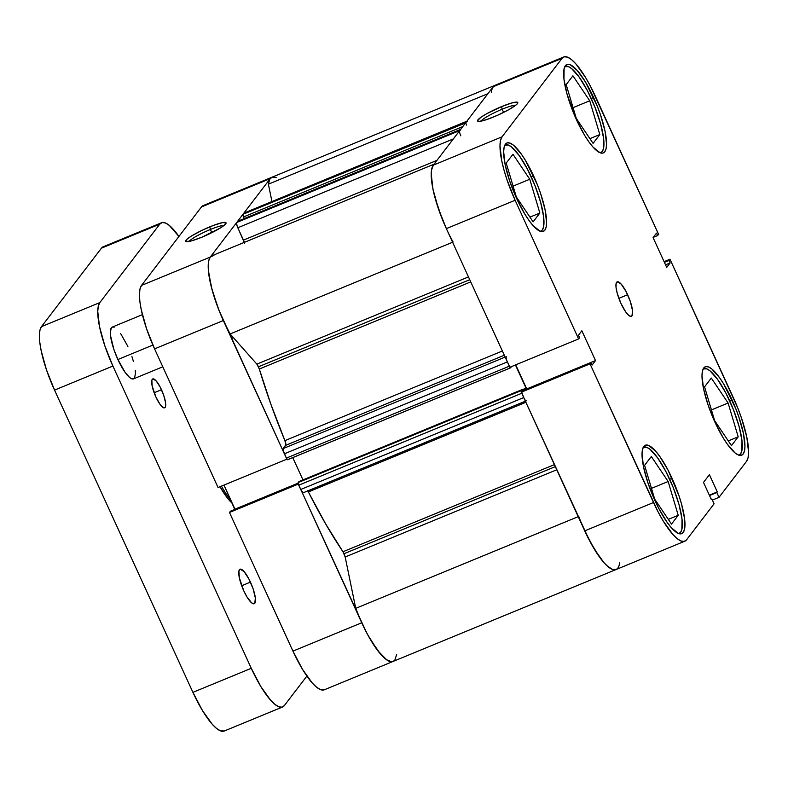 <?xml version="1.0" encoding="UTF-8"?>
<svg xmlns="http://www.w3.org/2000/svg" width="788" height="788" viewBox="0 0 788 788"><rect width="100%" height="100%" fill="white"/><g stroke="black" fill="none" stroke-linecap="round" stroke-linejoin="round"><path stroke-width="1.18" d="M738.612 455.139L740.602 453.819L741.863 450.884L741.991 440.689L738.986 426.101L733.303 409.336L725.807 392.956L717.632 379.452L710.027 370.872L706.816 368.882L703.172 368.922A46.65 11.987 -112.4 0 1 703.605 368.705A46.65 11.987 -112.4 0 1 729.708 400.934A46.65 11.987 -112.4 0 1 739.164 454.962A46.65 11.987 -112.4 0 1 738.691 455.119M678.645 533.604L680.635 532.284L681.886 529.349L682.024 519.154L679.02 504.566L673.336 487.802L665.83 471.431L657.665 457.917L650.061 449.347L646.85 447.348L643.205 447.397A46.65 11.987 -112.4 0 1 643.638 447.18A46.65 11.987 -112.4 0 1 669.741 479.409A46.65 11.987 -112.4 0 1 679.187 533.437A46.65 11.987 -112.4 0 1 678.724 533.584M540.263 231.357L542.252 230.037L543.513 227.102L543.641 216.907L540.637 202.319L534.953 185.554L527.458 169.174L519.282 155.669L511.678 147.1L508.467 145.1L504.822 145.15A46.65 11.987 -112.4 0 1 505.256 144.923A46.65 11.987 -112.4 0 1 531.368 177.152A46.65 11.987 -112.4 0 1 540.814 231.189A46.65 11.987 -112.4 0 1 540.341 231.337M600.229 152.882L602.219 151.562L603.48 148.637L603.608 138.432L600.604 123.844L594.92 107.089L587.424 90.709L579.249 77.204L571.645 68.625L568.434 66.635L564.789 66.675A46.65 11.987 -112.4 0 1 565.223 66.458A46.65 11.987 -112.4 0 1 591.335 98.687A46.65 11.987 -112.4 0 1 600.781 152.714A46.65 11.987 -112.4 0 1 600.318 152.862M627.622 294.732A18.656 4.797 -112.4 0 1 631.405 316.343A18.656 4.797 -112.4 0 1 620.964 303.449L625.79 312.038L628.834 315.466L630.124 316.264L631.976 315.88L632.537 310.63L630.311 301.489L626.056 291.53L621.21 284.133L617.398 281.769L616.108 283.463L616.049 287.551L617.25 293.382L620.964 303.449A18.656 4.797 -112.4 0 1 617.181 281.838A18.656 4.797 -112.4 0 1 627.622 294.732L618.856 298.337L627.622 294.732M502.153 109.227A19.828 2.837 -24.6 0 0 480.877 121.185A19.828 2.837 155.4 0 1 502.153 109.227L503.611 112.418L502.153 109.227A19.828 2.837 155.4 0 1 515.746 105.218A19.828 2.837 -24.6 0 0 502.153 109.227L501.611 106.587L502.153 109.227M493.692 116.939A22.163 3.172 155.4 0 1 477.902 121.303A22.163 3.172 155.4 0 1 501.611 106.587L486.452 113.866L480.877 117.313L477.459 120.771L478.996 121.421L486.423 119.668L497.632 115.245L508.851 109.65L516.298 104.765L517.45 103.602L517.46 102.243L511.944 102.923L501.611 106.587A22.163 3.172 155.4 0 1 517.775 103.051A22.163 3.172 155.4 0 1 493.692 116.939M672.036 478.277A47.812 12.283 -112.4 0 1 681.719 533.653A47.812 12.283 -112.4 0 1 654.966 500.616L658.965 508.802L667.347 522.641L671.396 527.773L678.429 533.476L681.157 533.831L683.196 532.471L684.486 529.467L684.624 519.016L681.541 504.064L678.921 495.593L668.027 470.091L659.654 456.252L655.606 451.12L648.563 445.417L645.845 445.062L643.796 446.422L642.515 449.426L642.033 453.967L643.53 466.92L648.071 483.3L654.966 500.616A47.812 12.283 -112.4 0 1 645.283 445.24A47.812 12.283 -112.4 0 1 672.036 478.277L669.672 479.252L672.036 478.277M732.003 399.802A47.812 12.283 -112.4 0 1 741.685 455.188A47.812 12.283 -112.4 0 1 714.933 422.151L723.118 437.764L727.314 444.166L735.105 452.962L738.405 455.001L741.124 455.356L743.163 454.006L744.453 451.002L744.936 446.451L743.439 433.508L738.898 417.118L735.687 408.411L723.817 384.189L719.621 377.787L711.83 368.991L708.53 366.952L705.812 366.597L703.763 367.947L702.482 370.951L702 375.502L703.497 388.454L708.038 404.835L714.933 422.151A47.812 12.283 -112.4 0 1 705.25 366.765A47.812 12.283 -112.4 0 1 732.003 399.802L729.639 400.777L732.003 399.802M593.62 97.554A47.812 12.283 -112.4 0 1 603.303 152.931A47.812 12.283 -112.4 0 1 576.55 119.894L584.735 135.516L588.931 141.919L592.98 147.051L600.023 152.754L602.741 153.108L604.79 151.759L606.07 148.745L606.553 144.204L605.056 131.251L600.515 114.871L597.304 106.163L585.435 81.942L577.19 70.398L570.157 64.695L567.429 64.35L565.39 65.7L564.1 68.704L563.962 79.155L567.045 94.107L576.55 119.894A47.812 12.283 -112.4 0 1 566.867 64.517A47.812 12.283 -112.4 0 1 593.62 97.554L591.256 98.53L593.62 97.554M533.653 176.029A47.812 12.283 -112.4 0 1 543.336 231.406A47.812 12.283 -112.4 0 1 516.583 198.369L524.769 213.981L528.965 220.394L533.013 225.526L540.056 231.229L542.774 231.573L544.823 230.224L546.104 227.22L546.586 222.679L545.089 209.726L540.548 193.346L537.337 184.638L525.468 160.407L521.272 154.005L513.48 145.209L510.181 143.17L507.462 142.815L505.423 144.165L504.133 147.169L503.65 151.72L505.147 164.672L509.688 181.053L516.583 198.369A47.812 12.283 -112.4 0 1 506.901 142.992A47.812 12.283 -112.4 0 1 533.653 176.029L531.289 177.004L533.653 176.029M619.654 562.593A55.978 14.381 -112.4 0 1 616.058 569.547A55.978 14.381 67.6 0 1 584.726 530.866L653.508 502.527A55.978 14.381 -112.4 0 0 684.831 541.198A55.978 14.381 -112.4 0 0 686.565 539.819L714.076 503.827L711.86 499.001L711.377 499.631L703.497 482.414L709.417 474.681L717.297 491.889L716.814 492.52L719.02 497.346L746.531 461.354A55.978 14.381 -112.4 0 0 733.461 397.901L669.977 259.242L669.022 260.493L664.432 262.384L669.022 260.493L670.135 262.926L666.717 267.398L653.075 237.592L656.493 233.12L657.606 235.563L658.561 234.302L657.606 235.563L656.493 233.12L653.075 237.592L666.717 267.398L670.135 262.926L669.022 260.493L669.977 259.242L737.765 407.977L741.528 418.172L746.847 437.35L748.6 452.509L748.039 457.828L746.531 461.354L719.02 497.346L716.814 492.52L717.297 491.889L709.417 474.681L703.497 482.414L711.377 499.631L711.86 499.001L714.076 503.827L686.565 539.819L684.171 541.405L680.98 540.992L677.119 538.598L672.745 534.313L663.092 520.809L658.197 512.101L590.025 363.869L521.252 392.217L584.726 530.866L653.508 502.527L590.025 363.869L590.98 362.618L592.093 365.051L595.511 360.579L581.859 330.773L578.451 335.245L579.564 337.678L578.609 338.929L515.125 200.27L507.058 179.999L503.995 170.08L501.739 160.821L499.986 145.662L500.547 140.343L502.054 136.816L562.021 58.351L564.415 56.766L567.606 57.179L571.458 59.573L575.841 63.858L585.494 77.362L590.389 86.069L658.561 234.302L595.078 95.643A55.978 14.381 -112.4 0 0 563.755 56.972L494.982 85.321A55.978 14.381 67.6 0 0 493.249 86.7L433.282 165.165L431.775 168.681L431.213 174.01L432.967 189.169L435.222 198.428L442.038 218.542L446.353 228.618L509.826 367.277L578.609 338.929L515.125 200.27L446.353 228.618L509.826 367.277L578.609 338.929L579.564 337.678L578.451 335.245L581.859 330.773L595.511 360.579L592.093 365.051L590.98 362.618L522.208 390.956L521.252 392.217L589.424 540.45L599.225 556.653L603.963 562.662L608.346 566.946L612.207 569.34L615.398 569.754M719.02 497.346L712.362 500.094L719.02 497.346M495.642 85.114L493.249 86.7L562.021 58.351L502.054 136.816L433.282 165.165L493.249 86.7L562.021 58.351A55.978 14.381 -112.4 0 1 563.755 56.972M515.716 364.854L526.551 389.173L595.511 360.579L526.739 388.927L515.716 364.854M669.977 259.242L664.097 261.665L669.977 259.242M502.054 136.816L433.282 165.165A55.978 14.381 67.6 0 0 446.353 228.618L515.125 200.27A55.978 14.381 -112.4 0 1 502.054 136.816M717.297 491.889L709.338 495.169L717.297 491.889M716.814 492.52L709.505 495.534L716.814 492.52M657.606 235.563L653.262 237.346L657.606 235.563M670.135 262.926L665.545 264.827L670.135 262.926M521.252 392.217L522.208 390.956L590.98 362.618L590.025 363.869L521.252 392.217M593.088 143.377L599.826 134.571L589.907 138.649L599.826 134.571L589.739 100.775L573.063 107.651L589.739 100.775L572.915 75.796L566.178 84.602L576.274 118.397L593.088 143.377L599.826 134.571L589.739 100.775L572.915 75.796L566.178 84.602L576.274 118.397L593.088 143.377M533.121 221.842L539.859 213.036L529.94 217.124L539.859 213.036L529.763 179.25L513.096 186.116L529.763 179.25L512.949 154.261L506.211 163.077L516.298 196.862L533.121 221.842L539.859 213.036L529.763 179.25L512.949 154.261L506.211 163.077L516.298 196.862L533.121 221.842M671.504 524.099L678.232 515.283L668.322 519.371L678.232 515.283L668.145 481.498L651.479 488.363L668.145 481.498L651.331 456.518L644.594 465.324L654.68 499.119L671.504 524.099L678.232 515.283L668.145 481.498L651.331 456.518L644.594 465.324L654.68 499.119L671.504 524.099M731.471 445.624L738.198 436.818L728.289 440.906L738.198 436.818L728.112 403.023L711.446 409.898L728.112 403.023L711.298 378.043L704.561 386.859L714.647 420.644L731.471 445.624L738.198 436.818L728.112 403.023L711.298 378.043L704.561 386.859L714.647 420.644L731.471 445.624M223.969 225.476A19.828 2.837 -24.6 0 0 210.376 229.475L209.835 226.836A22.163 3.172 155.4 0 1 226.008 223.299A22.163 3.172 155.4 0 1 201.925 237.188L220.138 228.106L224.521 225.013L226.067 222.994L222.679 222.58L213.617 225.338L201.955 230.352L191.612 235.917L187.229 239L185.682 241.02L186.076 241.532L191.592 240.852L201.925 237.188A22.163 3.172 155.4 0 1 186.135 241.552A22.163 3.172 155.4 0 1 209.835 226.836L210.376 229.475A19.828 2.837 155.4 0 1 223.969 225.476M211.844 232.667L210.376 229.475L211.844 232.667M203.865 205.363L201.472 206.948L141.505 285.423L139.998 288.94L139.437 294.259L139.84 301.174L141.19 309.418L146.509 328.596L154.576 348.867L223.349 320.529L286.832 459.187L218.059 487.526L154.576 348.867L218.059 487.526L286.832 459.187L219.044 310.452L212.218 290.339L208.613 272.825L208.209 265.911L208.771 260.592L210.278 257.075L270.245 178.6L272.638 177.024M392.394 661.654L389.213 661.24L385.352 658.847L380.968 654.572L371.315 641.058L366.42 632.35L298.307 484.039L361.731 622.776L292.959 651.124L302.543 669.406L312.196 682.91L316.579 687.195L320.43 689.589L324.331 689.776M223.94 485.103L234.775 509.422L298.12 483.152L234.962 509.176L223.94 485.103M230.431 511.215L229.475 512.466L292.959 651.124L229.475 512.466L298.248 484.118L229.475 512.466L230.431 511.215L298.14 483.31L230.431 511.215M491.387 92.275A55.978 14.381 -112.4 0 1 494.982 85.321L203.206 205.569A55.978 14.381 67.6 0 0 201.472 206.948L270.245 178.6L210.278 257.075L141.505 285.423L201.472 206.948L270.245 178.6A55.978 14.381 -112.4 0 1 271.978 177.221A55.978 14.381 67.6 0 0 268.383 184.185L271.959 201.551L268.383 184.185L487.88 93.713L268.383 184.185L269.791 179.3L270.974 177.842L272.451 177.064L276.214 177.596M292.959 651.124A55.978 14.381 67.6 0 0 324.282 689.795L393.054 661.457A55.978 14.381 -112.4 0 1 361.731 622.776L292.959 651.124M394.788 660.078A55.978 14.381 -112.4 0 1 393.054 661.457L616.058 569.547A55.978 14.381 -112.4 0 1 578.747 516.435M154.576 348.867L223.349 320.529A55.978 14.381 -112.4 0 1 210.278 257.075L141.505 285.423A55.978 14.381 67.6 0 0 154.576 348.867M189.1 241.433A19.828 2.837 155.4 0 1 210.376 229.475A19.828 2.837 -24.6 0 0 189.1 241.433M221.477 486.117A46.65 11.987 67.6 0 0 230.884 500.272A46.65 11.987 -112.4 0 1 221.477 486.117M232.263 503.286A44.315 11.387 67.6 0 1 220 486.728L227.624 498.292L232.637 503.601M506.694 360.214L507.374 361.909L284.369 453.809A4.669 1.202 67.6 0 1 283.286 448.52L505.157 357.082L283.286 448.52L285.729 445.319L504.32 355.23L285.729 445.319A4.669 1.202 67.6 0 0 284.901 440.63L270.983 404.549L259.321 369.02L470.731 281.887L259.321 369.02A4.669 1.202 67.6 0 0 258.464 366.775L469.737 279.701L258.464 366.775A4.669 1.202 67.6 0 0 256.868 364.125L468.456 276.913L256.868 364.125L259.321 369.02A202.92 52.136 67.6 0 0 284.901 440.63L502.38 351.005L284.901 440.63L285.906 444.668L283.286 448.52L283.256 450.519L286.339 458.114L287.719 459.67L510.555 367.829M393.054 661.457A55.978 14.381 67.6 0 1 355.743 608.346L578.225 516.652L355.743 608.346L345.174 556.998A4.669 1.202 67.6 0 0 344.051 553.708L555.323 466.634L344.051 553.708A4.669 1.202 67.6 0 0 342.977 551.758L554.397 464.624L342.977 551.758L345.174 556.998L355.743 608.346L361.416 622.087L367.819 634.961L377.777 650.671L386.79 659.93L391.557 661.743L393.429 661.27L394.926 659.891L396.65 654.493M308.394 491.929L525.862 402.294L308.394 491.929A202.92 52.136 67.6 0 0 342.977 551.758L325.562 523.754L307.645 490.629M244.27 213.105L242.862 214.691L244.231 218.581L243.492 216.966L462.753 126.602L243.492 216.966A2.334 0.601 67.6 0 1 242.95 214.326L465.866 122.78M237.809 221.3L236.558 223.211L237.139 226.067L244.526 243.128M213.942 255.42L210.416 256.898L209.253 258.996L208.515 261.941L208.357 270.195L211.401 287.265L217.902 307.517L223.664 321.218L230.116 333.945L256.868 364.125L230.116 333.945L452.588 242.251L230.116 333.945A55.978 14.381 67.6 0 1 212.011 255.696L434.021 164.19M292.772 457.611L302.976 479.902L292.772 457.611M521.301 392.138A2.334 0.601 -112.4 0 1 521.193 390.641L523.705 397.585L300.711 489.496L298.741 485.191A2.334 0.601 67.6 0 1 298.199 482.542L521.193 390.641L521.942 389.656L521.193 390.641L298.199 482.542L298.947 481.566L521.942 389.656L522.483 390.848L521.942 389.656L298.947 481.566L298.11 482.916L298.741 485.191L301.509 491.013L303.469 492.599M495.445 85.163L492.786 87.389M467.264 121.204L465.954 122.416L466.801 121.303L243.807 213.203L242.95 214.326L465.954 122.416A2.334 0.601 -112.4 0 0 466.496 125.065M460.813 129.399L459.552 131.3M433.42 164.988L431.509 170.031L431.213 173.793L432.967 189.169L438.404 208.702L446.668 229.308M506.28 356.619A4.669 1.202 -112.4 0 0 507.374 361.909L284.369 453.809L286.339 458.114L509.344 366.203L507.374 361.909L510.141 367.533L510.722 367.76L511.402 366.627L510.722 367.76A2.334 0.601 -112.4 0 1 510.644 367.819A2.334 0.601 -112.4 0 1 509.915 367.238M515.431 364.972L526.049 388.149L524.68 389.942L526.049 388.149L522.011 389.814L526.049 388.149L515.431 364.972M521.735 393.281L298.741 485.191L521.735 393.281L524.503 399.112M584.41 530.176L594.142 548.872L603.963 562.662L606.987 565.764L612.335 569.389L616.433 569.369L617.92 567.981M453.11 242.034A55.978 14.381 -112.4 0 1 435.015 163.786M345.174 556.998L556.761 469.786L345.174 556.998M460.813 135.851A4.669 1.202 -112.4 0 1 459.719 130.562L236.725 222.472L237.582 221.349L460.576 129.449L459.719 130.562L236.725 222.472A4.669 1.202 67.6 0 0 237.818 227.762L453.327 138.934L237.818 227.762L243.462 240.104L436.956 160.358L243.462 240.104A4.669 1.202 67.6 0 1 244.329 242.379M243.807 213.203L466.801 121.303A4.669 1.202 -112.4 0 1 466.949 121.185L243.945 213.095A4.669 1.202 67.6 0 0 243.807 213.203M237.582 221.349L460.576 129.449A2.334 0.601 -112.4 0 1 460.645 129.39L237.651 221.3A2.334 0.601 67.6 0 0 237.582 221.349M526.315 400.806A4.669 1.202 -112.4 0 1 523.705 397.585L300.711 489.496A4.669 1.202 67.6 0 0 303.321 492.717L525.36 401.2M509.344 366.203L286.339 458.114A2.334 0.601 67.6 0 0 287.65 459.729A2.334 0.601 67.6 0 0 287.719 459.67M142.392 314.658L112.221 327.099A27.994 7.191 67.6 0 0 117.895 359.515L152.882 345.085L117.895 359.515L125.134 372.399L129.695 377.55L131.626 378.742L133.576 378.841L162.781 366.804M250.446 582.125A18.656 4.797 -112.4 0 1 254.219 603.736A18.656 4.797 -112.4 0 1 243.778 590.842L246.979 596.94L251.648 602.869L254.002 603.805L254.8 603.273L255.351 598.023L253.135 588.882L248.88 578.934L244.034 571.527L240.222 569.163L238.922 570.867L239.316 577.693L243.778 590.842A18.656 4.797 -112.4 0 1 240.005 569.231A18.656 4.797 -112.4 0 1 250.446 582.125L241.68 585.74L250.446 582.125M161.491 389.725A15.632 4.019 -112.4 0 1 164.653 407.829A15.632 4.019 -112.4 0 1 155.906 397.024L159.954 404.224L163.579 407.77L165.135 407.445L165.559 406.46L165.608 403.042L163.746 395.389L160.181 387.056L156.123 380.85L152.931 378.87L151.838 380.299L152.173 386.012L155.906 397.024A15.632 4.019 -112.4 0 1 152.744 378.929A15.632 4.019 -112.4 0 1 161.491 389.725L154.153 392.749L161.491 389.725M282.596 706.984A55.978 14.381 -112.4 0 1 251.273 668.303L192.922 692.356L54.539 390.099L112.891 366.056L251.273 668.303L192.922 692.356A55.978 14.381 67.6 0 0 224.245 731.028L282.596 706.984A55.978 14.381 -112.4 0 0 284.33 705.595L306.877 676.094L284.33 705.595L281.937 707.181L278.755 706.767L274.894 704.374L270.511 700.089L260.858 686.584L251.273 668.303L112.891 366.056L104.824 345.774L99.515 326.596L97.751 311.437L98.313 306.118L99.82 302.602L159.797 224.127L162.18 222.541L165.372 222.955L169.233 225.348L178.925 236.449A55.978 14.381 -112.4 0 0 161.52 222.748A55.978 14.381 -112.4 0 0 159.797 224.127L99.82 302.602L41.468 326.646L39.961 330.172L39.4 335.491L39.804 342.406L41.153 350.65L46.472 369.828L54.539 390.099L192.922 692.356L202.506 710.638L212.159 724.142L216.542 728.427L220.394 730.821L224.294 731.008M127.883 346.434L120.633 333.541M114.142 327.197L112.556 326.99L111.354 327.788L110.32 332.201L110.527 335.658L113.856 349.38L117.895 359.515A27.994 7.191 67.6 0 0 133.556 378.851M134.423 378.161L135.457 373.739L135.25 370.281M133.448 361.525L131.921 356.57M103.829 246.595L101.435 248.181L41.468 326.646L101.435 248.181L159.797 224.127L101.435 248.181A55.978 14.381 67.6 0 1 103.169 246.802L161.52 222.748M54.539 390.099L112.891 366.056A55.978 14.381 -112.4 0 1 99.82 302.602L41.468 326.646A55.978 14.381 67.6 0 0 54.539 390.099M684.831 541.198L616.058 569.547M287.65 459.729L510.644 367.819M231.564 338.456L233.435 337.688"/></g></svg>

